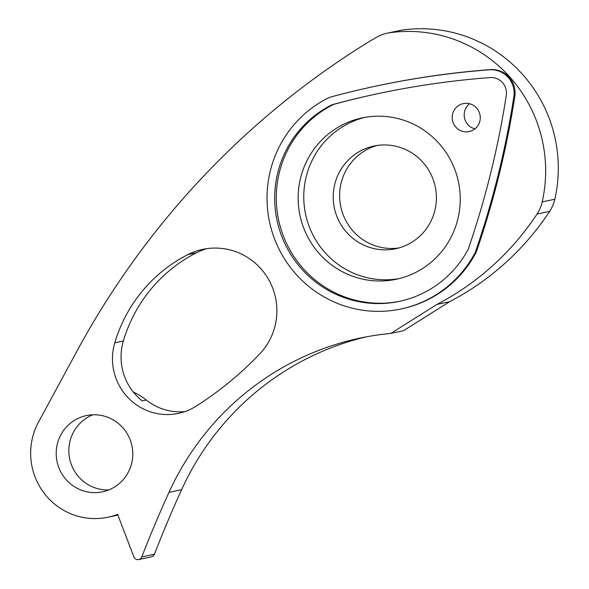 <?xml version="1.0" encoding="UTF-8"?>
<svg xmlns="http://www.w3.org/2000/svg" width="589" height="589" viewBox="0 0 589 589"><rect width="100%" height="100%" fill="white"/><g stroke="black" fill="none" stroke-linecap="round" stroke-linejoin="round"><path stroke-width="0.88" d="M206.93 248.632A62.338 61.219 -102 0 0 196.527 252.747A147.191 144.541 -102 0 0 123.359 341.002A55.418 54.416 -102 0 0 142.155 400.873L146.219 400.005A55.418 54.416 -102 0 0 184.732 411.652M276.837 313.252A62.338 61.219 -102 0 0 202.609 249.39A62.338 61.219 -102 0 0 187.943 254.573A147.191 144.541 -102 0 0 114.781 342.835A55.418 54.416 -102 0 0 178.496 413.382A55.418 54.416 -102 0 0 195.968 406.248A346.339 340.089 -102 0 0 259.778 353.871A62.338 61.219 -102 0 0 276.837 313.252M401.087 308.967L402.044 308.761A112.514 110.489 -102 0 0 476.184 252.254A887.49 871.477 -102 0 0 514.808 96.463A23.185 22.772 -102 0 0 515.066 93.784A23.185 22.772 -102 0 0 490.438 69.598A886.828 870.829 -102 0 0 376.386 86.009L375.429 86.215A886.828 870.829 -102 0 0 329.428 97.369A112.514 110.489 -102 0 0 273.075 234.827A112.514 110.489 -102 0 0 401.087 308.967A112.514 110.489 -102 0 0 475.227 252.46A887.49 871.477 -102 0 0 513.844 96.67A23.185 22.772 -102 0 0 514.101 93.982A23.185 22.772 -102 0 0 489.474 69.804A886.828 870.829 -102 0 0 375.429 86.215M298.211 194.76A82.475 80.987 -102 0 0 396.412 279.245A82.475 80.987 -102 0 0 460.186 202.417A82.475 80.987 -102 0 0 361.985 117.933A82.475 80.987 -102 0 0 298.211 194.76M399.209 278.597A82.475 80.987 78 0 1 303.814 193.567A82.475 80.987 78 0 1 364.797 117.388M506.452 93.622A15.395 15.115 -102 0 0 490.1 77.571A879.038 863.18 -102 0 0 377.056 93.835A879.038 863.18 -102 0 0 332.144 104.709A104.724 102.832 -102 0 0 280.423 232.67A104.724 102.832 -102 0 0 399.46 301.347A104.724 102.832 -102 0 0 468.196 249.257A879.701 863.827 -102 0 0 506.282 95.403A15.395 15.115 -102 0 0 506.452 93.622M469.551 103.738A14.283 14.026 -102 0 0 474.918 128.858M452.205 116.916A14.283 14.026 -102 0 0 469.212 131.553A14.283 14.026 -102 0 0 480.263 118.242A14.283 14.026 -102 0 0 463.249 103.605A14.283 14.026 -102 0 0 452.205 116.916M377.07 145.476A52.495 51.545 -102 0 0 339.662 193.59A52.495 51.545 -102 0 0 398.944 247.94M333.256 194.959A52.495 51.545 -102 0 0 395.764 248.727A52.495 51.545 -102 0 0 436.353 199.833A52.495 51.545 -102 0 0 373.846 146.057A52.495 51.545 -102 0 0 333.256 194.959M92.79 414.796A38.962 38.263 -102 0 0 68.869 449.193A38.962 38.263 -102 0 0 108.825 489.908M56.22 451.896A38.962 38.263 -102 0 0 102.619 491.808A38.962 38.263 -102 0 0 132.746 455.511A38.962 38.263 -102 0 0 86.347 415.598A38.962 38.263 -102 0 0 56.22 451.896M30.709 450.688A64.937 63.767 -102 0 0 108.037 517.208A64.937 63.767 -102 0 0 117.623 514.344L133.85 556.855A4.329 4.248 -102 0 0 141.772 556.929A1247.701 1225.194 78 0 1 168.977 492.375A278.833 273.804 78 0 1 359.629 338.189A278.833 273.804 78 0 1 390.816 333.426L403.465 330.724L449.547 301.723A274.474 269.519 -102 0 0 549.655 211.377A36.849 36.179 -102 0 0 554.831 199.229A138.533 136.037 -102 0 0 402.037 30.098A36.849 36.179 -102 0 0 399.703 30.518L387.054 33.22A36.849 36.179 -102 0 0 377.034 37.004A274.474 269.519 -102 0 0 367.543 42.599A838.456 823.326 -102 0 0 76.975 351.066L38.521 422.085A64.937 63.767 -102 0 0 30.709 450.688M141.772 556.929L154.421 554.234A1247.701 1225.194 78 0 1 181.626 489.68A278.833 273.804 78 0 1 365.975 336.915M390.816 333.426L436.898 304.425A274.474 269.519 -102 0 0 537.006 214.079A36.849 36.179 -102 0 0 542.182 201.931A138.533 136.037 -102 0 0 389.388 32.8A36.849 36.179 -102 0 0 387.054 33.22M436.898 304.425L449.547 301.723M146.219 400.005A64.937 63.767 -102 0 0 133.291 392.016M154.421 554.234A4.329 4.248 78 0 1 151.366 556.848L138.717 559.55M400.255 301.17A104.724 102.832 78 0 1 281.895 231.933A104.724 102.832 78 0 1 333.749 104.363L332.144 104.709M333.749 104.363A879.038 863.18 78 0 1 377.858 93.658M476.184 252.254L475.227 252.46M196.527 252.747L187.943 254.573M514.808 96.463L513.844 96.67M123.359 341.002L114.781 342.835M168.977 492.375L181.626 489.68M389.388 32.8L402.037 30.098M542.182 201.931L554.831 199.229M537.006 214.079L549.655 211.377M490.438 69.598L489.474 69.804M108.037 517.208L117.918 515.103"/></g></svg>
